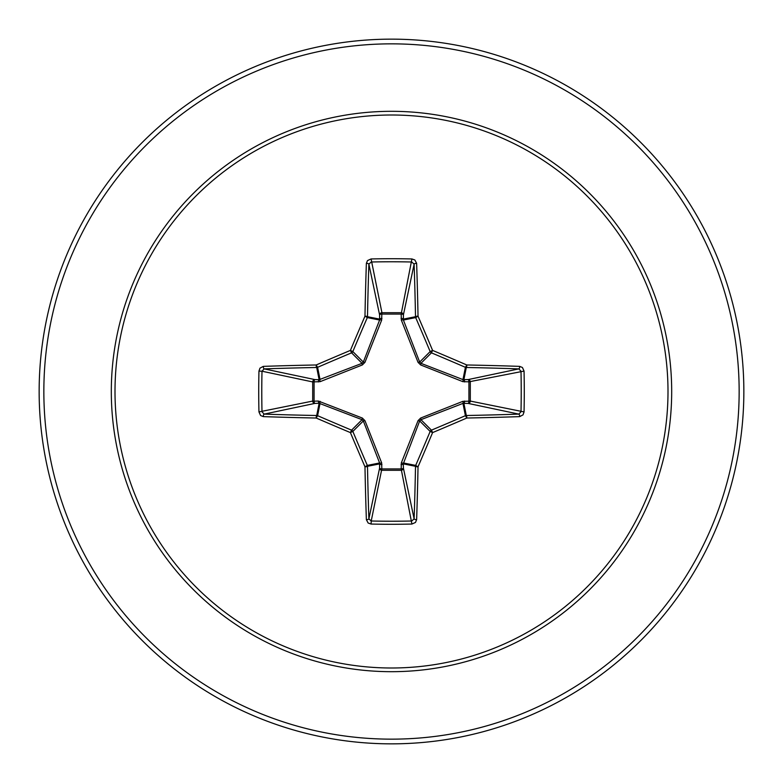 <?xml version="1.0" encoding="UTF-8"?>
<svg xmlns="http://www.w3.org/2000/svg" width="783" height="783" viewBox="0 0 783 783"><rect width="100%" height="100%" fill="white"/><g stroke="black" fill="none" stroke-linecap="round" stroke-linejoin="round"><path stroke-width="1.17" d="M366.375 519.687A2.349 0.852 178.1 0 0 368.881 518.835L379.589 468.126A2.349 0.803 -178.2 0 0 381.83 468.929L371.22 520.998A349.991 133.932 0 0 0 391.5 521.224A349.991 133.932 0 0 0 411.78 520.998L414.119 518.835A349.981 30.508 -90 0 0 415.509 466.296L403.274 463.869L403.411 468.126A2.349 2.163 -11.9 0 1 401.072 470.299L381.928 470.299A2.349 2.163 11.9 0 1 379.589 468.126L379.598 462.959L363.322 420.941L352.839 431.433A349.238 30.439 67.5 0 0 367.315 465.405A2.349 2.339 78.8 0 1 367.491 466.296A349.981 30.508 90 0 0 368.881 518.835L371.22 520.998L371.083 524.052L368.137 523.015L366.375 519.687A352.33 30.703 -90 0 1 364.976 466.805A351.587 30.645 -112.5 0 1 350.402 432.598A351.587 30.645 -157.5 0 1 316.195 418.024L317.595 415.685A349.238 30.439 22.5 0 0 351.567 430.161A2.349 2.339 45 0 1 352.839 431.433L350.402 432.598L351.567 430.161L362.059 419.678L319.131 403.274A2.349 0.803 88.2 0 1 318.338 401.043L362.353 418.053L364.947 420.647L381.654 462.861L381.83 468.929L401.17 468.929L401.346 462.861L418.053 420.647L420.647 418.053L462.861 401.346L468.929 401.17A2.349 0.803 -88.2 0 1 468.126 403.411L462.959 403.402L420.941 419.678L419.678 420.941L403.274 463.869A2.349 0.803 -1.8 0 1 401.043 464.662M258.948 411.917L312.701 401.072A2.349 2.163 78.1 0 0 314.874 403.411L319.131 403.274L316.704 415.509A2.349 0.499 -88.9 0 0 316.195 418.024A352.33 30.703 180 0 1 263.313 416.625L260.573 415.499L258.948 411.917A352.34 134.833 -90 0 1 258.723 391.5A352.34 134.833 -90 0 1 258.948 371.083L262.002 371.22A349.991 133.932 90 0 0 261.776 391.5A349.991 133.932 90 0 0 262.002 411.78L264.165 414.119A349.981 30.508 0 0 0 316.704 415.509A2.349 2.339 11.2 0 1 317.595 415.685L320.041 403.402A2.349 0.714 110.9 0 1 320.139 401.346M401.346 462.861A2.349 0.714 -159.1 0 0 403.402 462.959L415.685 465.405L418.024 466.805A2.349 0.499 1.1 0 1 415.509 466.296A2.349 2.339 -78.8 0 1 415.685 465.405A349.238 30.439 -67.5 0 0 430.161 431.433A2.349 2.339 -45 0 1 431.433 430.161A349.238 30.439 -22.5 0 0 465.405 415.685A2.349 2.339 -11.2 0 1 466.296 415.509A349.981 30.508 0 0 0 518.835 414.119L468.126 403.411A2.349 2.163 -78.1 0 0 470.299 401.072L468.929 401.17L468.929 381.83L462.861 381.654L420.647 364.947L418.053 362.353L401.346 320.139L401.17 314.071A2.349 0.803 -178.2 0 1 403.411 314.874L403.402 320.041L419.678 362.059L420.941 363.322L462.959 379.598L468.126 379.589A2.349 2.163 -101.9 0 1 470.299 381.928L470.299 401.072L524.052 411.917L523.015 414.863L519.687 416.625A352.33 30.703 180 0 1 466.805 418.024A351.587 30.645 157.5 0 1 432.598 432.598A351.587 30.645 112.5 0 1 418.024 466.805A352.33 30.703 90 0 1 416.625 519.687L415.499 522.427L411.917 524.052A352.34 134.833 180 0 1 391.5 524.277A352.34 134.833 180 0 1 371.083 524.052M258.948 371.083L259.985 368.137L263.313 366.375A352.33 30.703 0 0 1 316.195 364.976A351.587 30.645 -22.5 0 1 350.402 350.402A351.587 30.645 -67.5 0 1 364.976 316.195A352.33 30.703 -90 0 1 366.375 263.313L367.501 260.573L371.083 258.948A352.34 134.833 0 0 1 391.5 258.723A352.34 134.833 0 0 1 411.917 258.948L401.17 314.071L381.83 314.071L381.928 312.701L401.072 312.701A2.349 2.163 -168.1 0 1 403.411 314.874L414.119 264.165L411.78 262.002A349.991 133.932 180 0 0 371.22 262.002L368.881 264.165A349.981 30.508 90 0 0 367.491 316.704A2.349 2.339 101.2 0 1 367.315 317.595A349.238 30.439 112.5 0 0 352.839 351.567A2.349 2.339 135 0 1 351.567 352.839A349.238 30.439 157.5 0 0 317.595 367.315A2.349 2.339 168.8 0 1 316.704 367.491A349.981 30.508 180 0 0 264.165 368.881L262.002 371.22L312.701 381.928A2.349 2.163 101.9 0 1 314.874 379.589A2.349 0.803 -88.2 0 0 314.071 381.83L314.071 401.17L318.338 401.043M263.313 366.375A2.349 0.852 88.1 0 0 264.165 368.881L314.874 379.589L319.131 379.726L362.059 363.322L363.322 362.059L379.598 320.041L379.589 314.874A2.349 0.803 -1.8 0 1 381.83 314.071L381.654 320.139L364.947 362.353L362.353 364.947L320.139 381.654L312.701 381.928L312.701 401.072L314.071 401.17A2.349 0.803 88.2 0 0 314.874 403.411L264.165 414.119A2.349 0.852 -88.1 0 0 263.313 416.625M391.5 115.003A276.497 276.497 0 0 1 667.997 391.5A276.497 276.497 0 0 1 391.5 667.997A276.497 276.497 0 0 1 115.003 391.5A276.497 276.497 0 0 1 391.5 115.003M411.917 258.948L414.863 259.985L416.625 263.313A2.349 0.852 178.1 0 0 414.119 264.165A349.981 30.508 -90 0 1 415.509 316.704A2.349 2.339 -101.2 0 0 415.685 317.595L403.402 320.041A2.349 0.714 159.1 0 0 401.346 320.139M519.687 416.625A2.349 0.852 88.1 0 0 518.835 414.119L520.998 411.78A349.991 133.932 -90 0 0 520.998 371.22L518.835 368.881A349.981 30.508 180 0 0 466.296 367.491A2.349 2.339 -168.8 0 1 465.405 367.315A349.238 30.439 -157.5 0 0 431.433 352.839L432.598 350.402A351.587 30.645 22.5 0 1 466.805 364.976A352.33 30.703 0 0 1 519.687 366.375L522.427 367.501L524.052 371.083A352.34 134.833 90 0 1 524.052 411.917M391.5 39.15A352.35 352.35 0 0 1 743.85 391.5A352.35 352.35 0 0 1 391.5 743.85A352.35 352.35 0 0 1 39.15 391.5A352.35 352.35 0 0 1 391.5 39.15A352.35 352.35 0 0 0 39.15 391.5A352.35 352.35 0 0 0 391.5 743.85M364.947 420.647L363.322 420.941L362.059 419.678L362.353 418.053M420.647 364.947L420.941 363.322L431.433 352.839A2.349 2.339 -135 0 1 430.161 351.567A349.238 30.439 -112.5 0 0 415.685 317.595L418.024 316.195A2.349 0.499 178.9 0 0 415.509 316.704L403.274 319.131A2.349 0.803 -178.2 0 0 401.043 318.338M366.375 263.313A2.349 0.852 1.9 0 1 368.881 264.165L379.589 314.874A2.349 2.163 168.1 0 1 381.928 312.701L371.083 258.948M418.053 420.647L419.678 420.941L430.161 431.433L432.598 432.598L431.433 430.161L420.941 419.678L420.647 418.053M416.625 519.687A2.349 0.852 1.9 0 1 414.119 518.835L403.411 468.126A2.349 0.803 -1.8 0 1 401.17 468.929L411.917 524.052M462.861 401.346A2.349 0.714 -110.9 0 1 462.959 403.402L465.405 415.685L466.805 418.024A2.349 0.499 88.9 0 0 466.296 415.509L463.869 403.274A2.349 0.803 -88.2 0 0 464.662 401.043M381.654 462.861A2.349 0.714 159.1 0 1 379.598 462.959L367.315 465.405L364.976 466.805A2.349 0.499 178.9 0 0 367.491 466.296L379.726 463.869A2.349 0.803 -178.2 0 0 381.957 464.662M524.052 371.083L468.929 381.83A2.349 0.803 88.2 0 0 468.126 379.589L518.835 368.881A2.349 0.852 -88.1 0 0 519.687 366.375M464.662 381.957A2.349 0.803 88.2 0 0 463.869 379.726L466.296 367.491A2.349 0.499 -88.9 0 0 466.805 364.976L465.405 367.315L462.959 379.598A2.349 0.714 110.9 0 1 462.861 381.654M418.053 362.353L419.678 362.059L430.161 351.567L432.598 350.402A351.587 30.645 67.5 0 0 418.024 316.195A352.33 30.703 90 0 0 416.625 263.313M320.139 381.654A2.349 0.714 -110.9 0 1 320.041 379.598L317.595 367.315L316.195 364.976A2.349 0.499 88.9 0 0 316.704 367.491L319.131 379.726A2.349 0.803 -88.2 0 0 318.338 381.957M364.947 362.353L363.322 362.059L352.839 351.567L350.402 350.402L351.567 352.839L362.059 363.322L362.353 364.947M381.957 318.338A2.349 0.803 -1.8 0 0 379.726 319.131L367.491 316.704A2.349 0.499 1.1 0 0 364.976 316.195L367.315 317.595L379.598 320.041A2.349 0.714 -159.1 0 1 381.654 320.139M391.5 671.687A280.187 280.187 0 0 1 111.313 391.5A280.187 280.187 0 0 1 391.5 111.313A280.187 280.187 0 0 1 671.687 391.5A280.187 280.187 0 0 1 391.5 671.687M391.5 43.848A347.652 347.652 0 0 1 739.152 391.5A347.652 347.652 0 0 1 391.5 739.152A347.652 347.652 0 0 1 43.848 391.5A347.652 347.652 0 0 1 391.5 43.848"/></g></svg>
